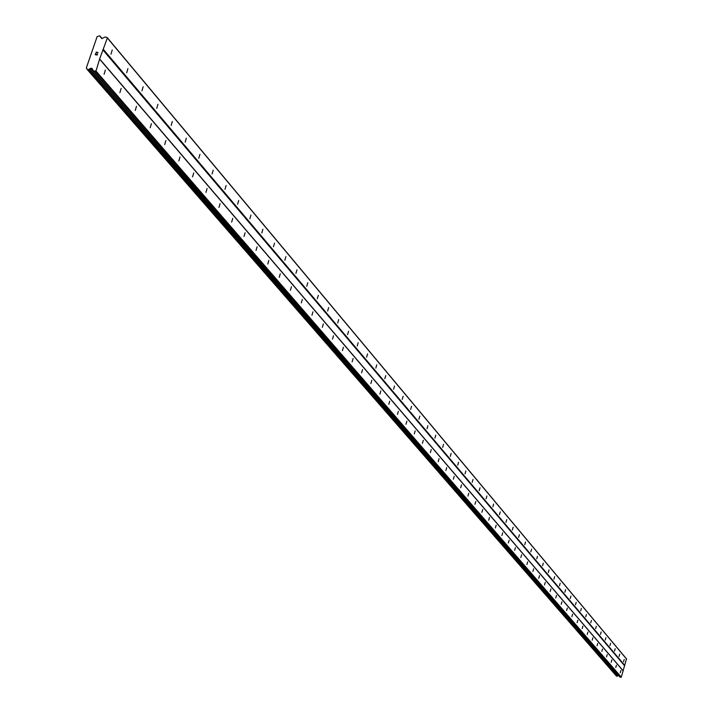 <?xml version="1.0" encoding="UTF-8"?>
<svg xmlns="http://www.w3.org/2000/svg" width="713" height="713" viewBox="0 0 713 713"><rect width="100%" height="100%" fill="white"/><g stroke="black" fill="none" stroke-linecap="round" stroke-linejoin="round"><path stroke-width="1.07" d="M105.364 70.026L104.098 74.268L105.364 70.026M121.157 88.421L119.918 92.601L121.157 88.421M136.495 106.29L135.274 110.408L136.495 106.29M151.406 123.661L150.202 127.725L151.406 123.661M165.906 140.541L164.721 144.552L165.906 140.541M180.006 156.967L178.838 160.924L180.006 156.967M193.722 172.947L192.572 176.851L193.722 172.947M207.082 188.499L205.941 192.35L207.082 188.499M220.085 203.642L218.962 207.447L220.085 203.642M232.75 218.392L231.645 222.153L232.75 218.392M245.094 232.768L243.998 236.475L245.094 232.768M257.117 246.778L256.038 250.441L257.117 246.778M268.846 260.432L267.785 264.06L268.846 260.432M280.289 273.756L279.238 277.339L280.289 273.756M291.448 286.76L290.414 290.289L291.448 286.76M302.339 299.442L301.314 302.936L302.339 299.442M312.971 311.831L311.955 315.28L312.971 311.831M323.354 323.916L322.356 327.329L323.354 323.916M333.497 335.734L332.508 339.103L333.497 335.734M343.408 347.267L342.427 350.609L343.408 347.267M353.087 358.55L352.124 361.847L353.087 358.55M362.552 369.575L361.598 372.837L362.552 369.575M371.812 380.35L370.867 383.585L371.812 380.35M380.858 390.893L379.931 394.093L380.858 390.893M389.717 401.214L388.799 404.369L389.717 401.214M398.38 411.303L397.471 414.431L398.38 411.303M406.865 421.178L405.964 424.28L406.865 421.178M415.171 430.848L414.28 433.914L415.171 430.848M423.299 440.322L422.417 443.352L423.299 440.322M431.258 449.591L430.385 452.595L431.258 449.591M439.056 458.682L438.201 461.65L439.056 458.682M446.703 467.576L445.848 470.518L446.703 467.576M454.19 476.302L453.343 479.216L454.19 476.302M461.534 484.849L460.696 487.737L461.534 484.849M468.735 493.236L467.906 496.096L468.735 493.236M475.785 501.453L474.974 504.287L475.785 501.453M482.71 509.519L481.899 512.326L482.71 509.519M489.501 517.424L488.699 520.205L489.501 517.424M496.168 525.187L495.366 527.941L496.168 525.187M502.701 532.798L501.916 535.534L502.701 532.798M509.118 540.276L508.342 542.976L509.118 540.276M515.419 547.611L514.643 550.293L515.419 547.611M521.604 554.812L520.838 557.468L521.604 554.812M527.673 561.889L526.925 564.527L527.673 561.889M533.645 568.84L532.896 571.452L533.645 568.84M539.5 575.658L538.761 578.252L539.5 575.658M545.258 582.369L544.527 584.936L545.258 582.369M550.917 588.956L550.186 591.496L550.917 588.956M556.479 595.435L555.757 597.957L556.479 595.435M561.942 601.799L561.22 604.294L561.942 601.799M567.316 608.055L566.603 610.533L567.316 608.055M572.592 614.205L571.888 616.665L572.592 614.205M577.788 620.257L577.093 622.69L577.788 620.257M582.895 626.201L582.2 628.625L582.842 626.174M587.922 632.057L587.236 634.454L587.922 632.057M592.86 637.805L592.182 640.194L592.86 637.805M597.726 643.474L597.048 645.835L597.726 643.474M602.512 649.044L601.843 651.388L602.512 649.044M607.218 654.534L606.558 656.86L607.218 654.534M611.852 659.926L611.201 662.234L611.816 659.908M616.415 665.247L615.765 667.537L616.415 665.247M620.907 670.478L620.265 672.751L620.907 670.478M112.253 49.937L110.996 54.17L112.253 49.937M127.921 68.6L126.691 72.771L127.921 68.6M143.153 86.728L141.94 90.845L143.153 86.728M157.947 104.348L156.753 108.403L157.947 104.348M172.341 121.477L171.156 125.479L172.341 121.477M186.334 138.144L185.175 142.092L186.334 138.144M199.952 154.356L198.802 158.25L199.952 154.356M213.214 170.14L212.073 173.99L213.214 170.14M226.119 185.505L224.996 189.302L226.119 185.505M238.686 200.478L237.589 204.23L238.686 200.478M250.94 215.059L249.853 218.766L250.94 215.059M262.883 229.283L261.805 232.937L262.883 229.283M274.523 243.142L273.462 246.76L274.523 243.142M285.886 256.662L284.835 260.236L285.886 256.662M296.964 269.853L295.931 273.382L296.964 269.853M307.775 282.731L306.759 286.216L307.775 282.731M318.337 295.298L317.321 298.747L318.337 295.298M328.64 307.57L327.65 310.984L328.64 307.57M338.711 319.567L337.73 322.936L338.711 319.567M348.55 331.278L347.579 334.611L348.55 331.278M358.167 342.721L357.204 346.019L358.167 342.721M367.569 353.915L366.616 357.177L367.569 353.915M376.758 364.86L375.813 368.086L376.758 364.86M385.742 375.564L384.815 378.755L385.742 375.564M394.539 386.036L393.621 389.191L394.539 386.036M403.148 396.276L402.239 399.405L403.148 396.276M411.57 406.303L410.67 409.396L411.57 406.303M419.814 416.125L418.923 419.182L419.814 416.125M427.889 425.741L427.007 428.763L427.889 425.741M435.795 435.153L434.93 438.147L435.795 435.153M443.539 444.377L442.684 447.345L443.539 444.377M451.133 453.415L450.286 456.356L451.133 453.415M458.575 462.274L457.728 465.179L458.575 462.274M465.865 470.954L465.028 473.833L465.865 470.954M473.013 479.466L472.184 482.318L473.013 479.466M480.027 487.808L479.207 490.642L480.027 487.808M486.899 495.998L486.088 498.797L486.899 495.998M493.646 504.029L492.843 506.8L493.646 504.029M500.259 511.907L499.474 514.661L500.259 511.907M506.756 519.643L505.972 522.362L506.756 519.643M513.128 527.228L512.353 529.928L513.128 527.228M519.385 534.679L518.618 537.361L519.385 534.679M525.534 541.996L524.768 544.652L525.534 541.996M531.568 549.179L530.811 551.809L531.568 549.179M537.495 556.238L536.746 558.84L537.495 556.238M543.315 563.163L542.575 565.748L543.315 563.163M549.028 569.972L548.297 572.539L548.974 569.937M554.652 576.665L553.921 579.206L554.652 576.665M560.177 583.243L559.455 585.756L560.177 583.243M565.605 589.704L564.892 592.2L565.543 589.669M570.944 596.059L570.231 598.537L570.944 596.059M576.184 602.307L575.489 604.767L576.184 602.307M581.345 608.447L580.649 610.889L581.345 608.447M586.425 614.49L585.73 616.914L586.425 614.49M591.416 620.435L590.729 622.832L591.416 620.435M596.326 626.281L595.649 628.661L596.326 626.281M601.157 632.039L600.453 634.374L601.112 632.003M605.907 637.698L605.248 640.033L605.907 637.698M610.586 643.269L609.927 645.595L610.586 643.269M615.194 648.75L614.535 651.058L615.15 648.723M619.731 654.151L619.08 656.432L619.731 654.151M624.196 659.463L623.545 661.735L624.196 659.463M107.057 37.406L626.486 658.874L621.308 677.163L619.998 677.083L93.35 70.854L92.102 68.537L90.649 68.35L88.011 69.749L87.236 69.526L86.335 67.949L97.111 36.648L99.695 35.802L101.888 38.538L104.882 37.076L107.057 37.406L107.351 37.958L99.642 58.965L95.988 71.024L93.572 70.988M93.421 70.917L619.998 677.083M618.554 675.487L617.788 675.871L89.606 68.956M616.469 676.04L617.788 675.871M95.39 54.544L96.175 54.714L95.399 54.544L95.747 53.528L95.39 54.544M96.175 54.714L96.362 54.161L96.175 54.714M96.496 54.188L96.308 54.749L96.496 54.188M97.084 54.919L97.431 53.903L97.084 54.919M97.565 53.93L97.164 55.079L95.221 54.651L95.613 53.502L95.221 54.651M98.046 52.521L96.103 52.094L98.046 52.521L96.3 52.673M623.171 670.924L99.936 59.527M622.993 670.603L99.642 58.965M621.308 677.163L95.988 71.024M620.987 677.35L95.382 71.38M617.654 675.915L89.366 69.054M101.718 38.502L100.56 37.129M626.665 659.195L107.351 37.958M624.802 665.434L103.412 49.429M624.481 665.612L102.797 49.785M92.494 69.241L91.656 68.279M92.842 69.901L91.38 68.216M618.331 675.559L90.649 68.35M617.11 676.191L88.341 69.607M616.941 676.263L88.011 69.749M616.585 676.165L87.369 69.607M87.146 68.974L86.621 68.377M99.891 36.051L101.995 38.555L99.891 36.024M619.873 677.011L93.35 70.854M616.504 676.12L87.236 69.526M102.084 38.564L99.829 35.882M101.772 38.52L100.506 37.014"/></g></svg>

